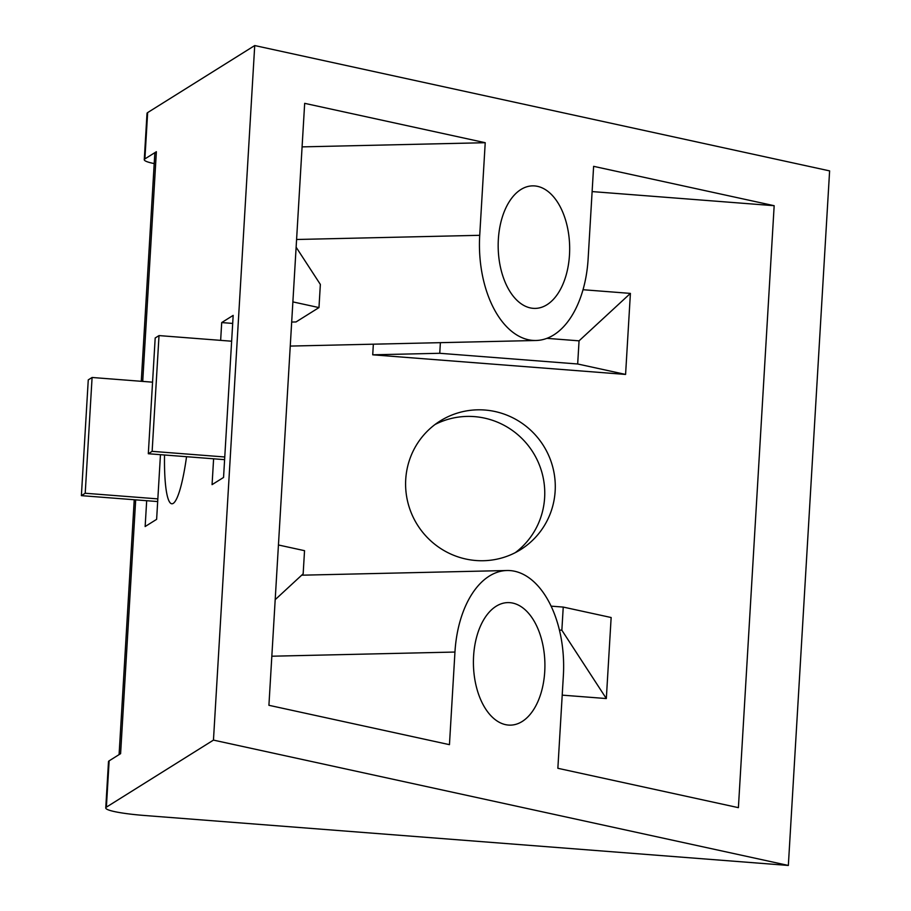 <?xml version="1.0" encoding="UTF-8"?>
<svg xmlns="http://www.w3.org/2000/svg" width="911" height="911" viewBox="0 0 911 911"><rect width="100%" height="100%" fill="white"/><g stroke="black" fill="none" stroke-linecap="round" stroke-linejoin="round"><path stroke-width="1.37" d="M405.725 479.482A75.864 74.44 57.9 0 0 442.518 549.675A75.864 74.44 57.9 0 0 520.693 549.584A75.864 74.44 57.9 0 0 555.152 491.075A75.864 74.44 57.9 0 0 518.359 420.882A75.864 74.44 57.9 0 0 440.172 420.973A75.864 74.44 57.9 0 0 405.725 479.482M435.059 424.492A75.864 74.44 -122.1 0 1 510.502 429.161A75.864 74.44 -122.1 0 1 544.63 497.657A75.864 74.44 -122.1 0 1 515.296 552.647M164.527 454.999A75.864 11.866 -85.6 0 0 171.815 503.783A75.864 11.866 -85.6 0 0 173.215 503.384A75.864 11.866 -85.6 0 0 186.55 456.707M473.595 656.114A61.276 35.734 88.7 0 0 510.559 725.133A61.276 35.734 88.7 0 0 544.732 671.623A61.276 35.734 88.7 0 0 507.769 602.604A61.276 35.734 88.7 0 0 473.595 656.114M498.351 239.377A61.276 35.734 88.7 0 0 535.315 308.396A61.276 35.734 88.7 0 0 569.489 254.886A61.276 35.734 88.7 0 0 532.525 185.867A61.276 35.734 88.7 0 0 498.351 239.377M144.895 158.901A46.689 5.295 -176.6 0 0 144.268 159.698L147.013 113.397A46.689 5.295 3.4 0 1 147.65 112.588L144.895 158.901L156.373 151.716A116.722 13.255 -176.6 0 0 154.79 153.708L141.273 381.299M109.138 760.844L106.382 807.146A46.689 5.295 -176.6 0 0 105.756 807.955L108.5 761.642A46.689 5.295 3.4 0 1 109.138 760.844L120.605 753.659L135.682 499.854M106.382 807.146L213.459 740.108L788.345 865.45L144.712 815.504A46.689 5.295 -176.6 0 1 105.756 807.955M147.65 112.588L254.727 45.55L213.459 740.108M160.461 454.68L156.624 519.35L145.145 526.535L146.682 500.708M220.644 340.361L221.703 322.574L233.17 315.388L223.548 477.455L212.069 484.641L213.607 458.802M254.727 45.55L829.614 170.892L788.345 865.45M302.088 146.876L485.221 142.708L479.721 235.311A93.377 54.455 88.7 0 0 536.044 340.486A93.377 54.455 88.7 0 0 588.119 258.952L593.619 166.337L774.168 205.704L592.116 191.583M774.168 205.704L738.4 807.658L557.862 768.292L563.362 675.689A93.377 54.455 88.7 0 0 507.028 570.514A93.377 54.455 88.7 0 0 454.953 652.048L449.453 744.663L268.916 705.296L304.673 103.342L485.221 142.708M373.351 344.187L372.724 354.812L625.584 374.432L630.401 293.399L583.017 289.721M562.201 695.139L606.327 698.555L611.144 617.521L563.237 607.079L551.098 606.145M278.436 544.983L304.536 550.677L303.158 573.828L275.19 599.666M291.679 322.05L296.029 321.947L318.975 307.588L292.875 301.894M296.132 247.211L320.353 284.426L318.975 307.588M440.389 342.661L439.751 353.286L577.676 363.99L579.054 340.839L546.907 338.345M439.751 353.286L372.724 354.812M625.584 374.432L577.676 363.99M559.411 630.048L561.859 630.23L563.237 607.079M579.054 340.839L630.401 293.399M606.327 698.555L561.859 630.23M232.692 323.428L221.703 322.574M224.607 459.656L148.311 453.735L155.189 337.981L159.015 335.59L231.633 341.215M224.755 456.98L152.137 451.344L159.015 335.59M148.311 453.735L152.137 451.344M157.831 498.886L85.213 493.25L81.386 495.641L157.683 501.562M152.558 382.176L92.091 377.484L85.213 493.25M92.091 377.484L88.265 379.876L81.386 495.641M144.268 159.698A46.689 5.295 -176.6 0 0 154.21 163.593M156.373 151.716L142.72 381.413M296.587 239.491L479.721 235.311M271.831 656.216L454.953 652.048M134.236 499.74L119.09 754.615M290.256 346.078L536.044 340.486M301.678 575.194L507.028 570.514"/></g></svg>
